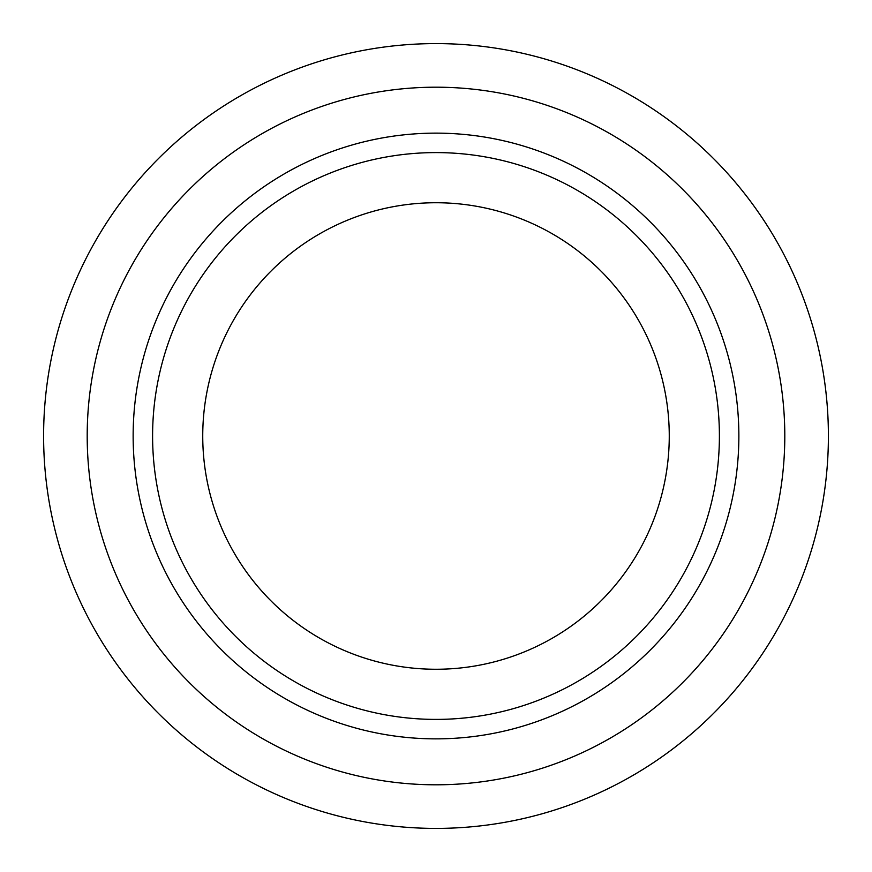 <?xml version="1.0" encoding="UTF-8"?>
<svg xmlns="http://www.w3.org/2000/svg" width="872" height="872" viewBox="0 0 872 872"><rect width="100%" height="100%" fill="white"/><g stroke="black" fill="none" stroke-linecap="round" stroke-linejoin="round"><path stroke-width="1.31" d="M669.26 436A233.26 233.26 0 0 0 319.37 233.99A233.26 233.26 0 0 0 319.37 638.01A233.26 233.26 0 0 0 669.26 436M828.4 436A392.4 392.4 0 0 0 239.8 96.171A392.4 392.4 0 0 0 239.8 775.829A392.4 392.4 0 0 0 828.4 436M784.8 436A348.8 348.8 0 0 0 261.6 133.928A348.8 348.8 0 0 0 261.6 738.072A348.8 348.8 0 0 0 784.8 436M738.867 436A302.867 302.867 0 0 0 284.566 173.713A302.867 302.867 0 0 0 284.566 698.287A302.867 302.867 0 0 0 738.867 436M719.4 436A283.4 283.4 0 0 0 294.3 190.565A283.4 283.4 0 0 0 294.3 681.435A283.4 283.4 0 0 0 719.4 436"/></g></svg>
